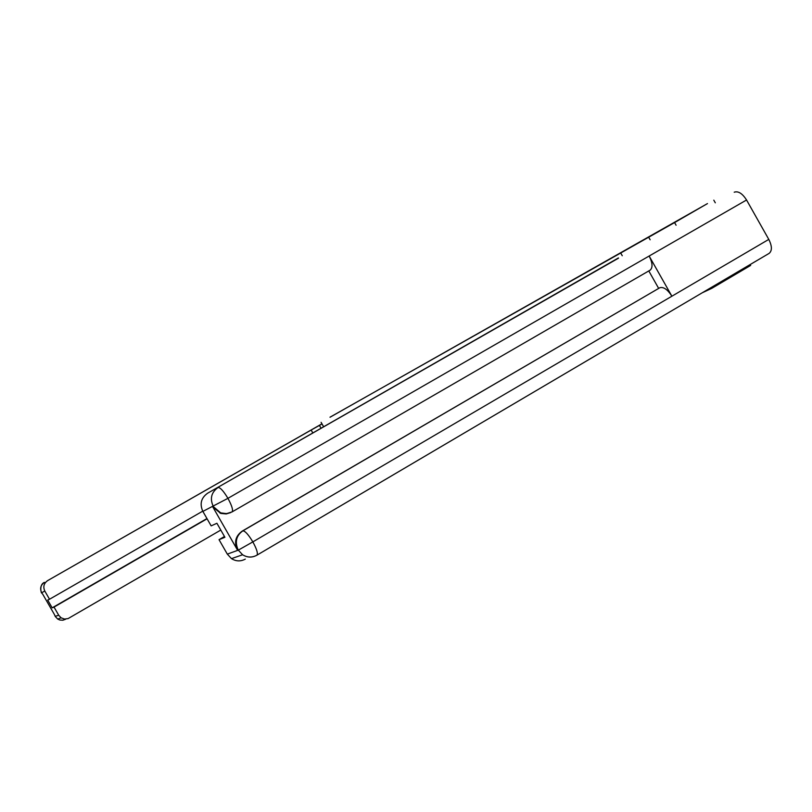 <?xml version="1.0" encoding="UTF-8"?>
<svg xmlns="http://www.w3.org/2000/svg" width="812" height="812" viewBox="0 0 812 812"><rect width="100%" height="100%" fill="white"/><g stroke="black" fill="none" stroke-linecap="round" stroke-linejoin="round"><path stroke-width="1.22" d="M466.159 340.289L495.462 323.592L466.159 340.289M451.797 348.348L472.746 336.432L451.807 348.368M676.091 225.239L674.589 222.569L707.465 203.589L330.017 417.246M674.589 222.569L329.987 417.206M458.953 344.359L488.256 327.662L458.953 344.369M456.415 345.8L480.531 332.027L456.415 345.8M713.809 200.168L715.301 202.817M750.166 264.55L750.653 265.422L711.769 288.351L711.271 287.468M323.673 426.828L321.105 422.331M620.784 253.141L622.256 255.75M702.289 292.767L711.769 288.351M648.676 237.205L650.138 239.794M465.164 340.847L485.982 328.962L465.164 340.847M466.88 339.822L456.476 345.75L466.91 339.792M618.429 257.932L207.598 493.229L618.551 258.135M245.285 559.113C240.646 561.599 236.048 561.437 231.491 558.636L227.319 554.129L219.037 539.665L224.477 536.499M734.21 192.211C738.23 190.83 742.351 193.429 746.553 199.996L649.153 256.024C652.604 262.905 652.929 267.615 650.138 270.152L232.11 511.885M230.649 512.626L226.193 513.935L220.773 513.407L212.856 507.023L237.378 549.876C233.937 542.213 235.531 535.971 242.159 531.139L659.851 287.722C663.627 286.707 667.637 289.539 671.889 296.207L768.791 239.398L746.553 199.996M768.791 239.398C772.121 246.077 772.232 250.735 769.137 253.374L257.039 555.114M242.159 531.139L242.818 530.875C245.051 530.865 248.391 534.529 252.847 541.888L671.889 296.207L649.153 256.024L227.939 498.335L202.868 511.408C199.519 503.947 201.102 497.888 207.598 493.229M219.037 539.665L224.914 537.27L216.905 523.263L211.15 525.882L202.868 511.408M658.623 288.331L648.788 270.934M659.851 287.722L242.818 530.875C236.333 535.494 234.739 541.746 238.028 549.633L237.378 549.876M769.137 253.374L256.765 555.266C252.004 557.824 247.284 557.651 242.605 554.769C247.345 557.631 252.116 557.773 256.917 555.195C258.145 553.581 256.785 549.135 252.847 541.888L238.312 550.13L227.319 554.129M322.019 423.935L319.431 425.417L321.085 428.31M319.431 425.417L311.158 430.045L312.853 433.019M311.158 430.045L47.675 580.59C43.858 583.3 42.894 586.782 44.792 591.024L49.522 599.246L202.726 511.164M49.522 599.246L47.705 600.078L52.161 607.843L54.018 607.082L58.748 615.303L61.144 617.851L64.534 619.059L68.106 618.582L220.793 530.063M54.495 614.664L42.792 594.303M54.018 607.082L207.09 518.787M52.161 607.843L206.958 518.553M55.175 616.267L58.748 615.303M212.856 507.023L213.424 506.475M213.191 506.211C209.74 498.538 211.353 492.316 218.032 487.535C220.174 487.332 223.473 490.935 227.939 498.335C231.907 505.683 233.288 510.21 232.08 511.905L227.238 513.59L222.173 513.326L220.661 512.859L213.475 506.718M231.491 558.636L242.605 554.769L238.312 550.13M44.792 591.024L41.645 592.76M321.948 423.813L47.675 580.59M44.437 582.356C40.671 585.026 39.727 588.456 41.605 592.638M65.63 619.251L62.818 620.216L59.865 620.023L57.703 619.048L55.338 616.541M220.661 512.859L226.497 513.651L232.08 511.905L650.138 270.152M220.661 512.849L220.032 513.154M42.813 594.343L41.635 592.77C41.706 594.719 38.458 584.894 44.427 582.356M55.206 616.389L57.703 619.048L61.144 617.851M55.206 616.379L54.455 614.593"/></g></svg>
